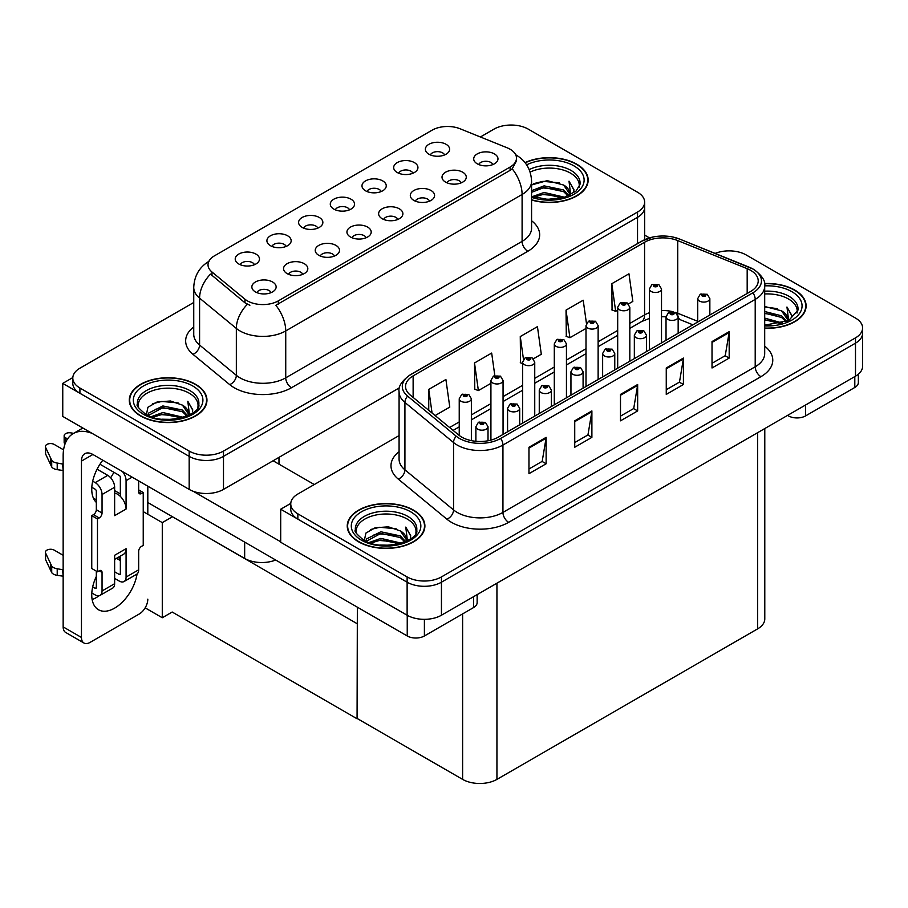 <?xml version="1.0" encoding="UTF-8"?>
<svg xmlns="http://www.w3.org/2000/svg" width="908" height="908" viewBox="0 0 908 908"><rect width="100%" height="100%" fill="white"/><g stroke="black" fill="none" stroke-linecap="round" stroke-linejoin="round"><path stroke-width="1.36" d="M492.942 164.541A7.275 4.2 0 0 0 490.978 162.498A7.275 4.2 0 0 0 483.816 161.431A7.275 4.2 0 0 0 478.732 164.541M494.417 153.906A12.133 7.003 0 0 0 478.868 153.134A12.133 7.003 0 0 0 474.85 161.84A12.133 7.003 0 0 0 477.256 163.815A12.133 7.003 0 0 0 496.824 161.84A12.133 7.003 0 0 0 494.417 153.906M381.212 191.531A7.275 4.2 0 0 0 379.26 189.477A7.275 4.2 0 0 0 372.087 188.421A7.275 4.2 0 0 0 367.014 191.531M382.699 180.896A12.133 7.003 0 0 0 367.15 180.113A12.133 7.003 0 0 0 363.121 188.819A12.133 7.003 0 0 0 365.538 190.805A12.133 7.003 0 0 0 385.106 188.819A12.133 7.003 0 0 0 382.699 180.896M412.913 173.235A7.275 4.2 0 0 0 410.949 171.181A7.275 4.2 0 0 0 403.776 170.114A7.275 4.2 0 0 0 398.703 173.235M414.389 162.6A12.133 7.003 0 0 0 398.839 161.817A12.133 7.003 0 0 0 394.821 170.522A12.133 7.003 0 0 0 397.227 172.509A12.133 7.003 0 0 0 416.795 170.522A12.133 7.003 0 0 0 414.389 162.6M286.145 246.42A7.275 4.2 0 0 0 284.193 244.377A7.275 4.2 0 0 0 277.019 243.31A7.275 4.2 0 0 0 271.935 246.42M287.62 235.785A12.133 7.003 0 0 0 272.071 235.002A12.133 7.003 0 0 0 268.053 243.707A12.133 7.003 0 0 0 270.459 245.693A12.133 7.003 0 0 0 290.027 243.707A12.133 7.003 0 0 0 287.62 235.785M366.174 237.737A7.275 4.2 0 0 0 364.221 235.683A7.275 4.2 0 0 0 357.048 234.616A7.275 4.2 0 0 0 351.964 237.737M367.649 227.102A12.133 7.003 0 0 0 352.1 226.319A12.133 7.003 0 0 0 348.082 235.024A12.133 7.003 0 0 0 350.488 237.011A12.133 7.003 0 0 0 370.055 235.024A12.133 7.003 0 0 0 367.649 227.102M302.795 274.329A7.275 4.2 0 0 0 300.832 272.275A7.275 4.2 0 0 0 293.659 271.22A7.275 4.2 0 0 0 288.585 274.329M304.271 263.695A12.133 7.003 0 0 0 288.721 262.911A12.133 7.003 0 0 0 284.703 271.617A12.133 7.003 0 0 0 287.11 273.603A12.133 7.003 0 0 0 306.677 271.617A12.133 7.003 0 0 0 304.271 263.695M444.602 154.939A7.275 4.2 0 0 0 442.65 152.884A7.275 4.2 0 0 0 435.477 151.818A7.275 4.2 0 0 0 430.392 154.939M446.078 144.304A12.133 7.003 0 0 0 430.528 143.521A12.133 7.003 0 0 0 426.51 152.226A12.133 7.003 0 0 0 428.916 154.212A12.133 7.003 0 0 0 448.484 152.226A12.133 7.003 0 0 0 446.078 144.304M397.863 219.441A7.275 4.2 0 0 0 395.911 217.387A7.275 4.2 0 0 0 388.738 216.32A7.275 4.2 0 0 0 383.664 219.441M399.338 208.806A12.133 7.003 0 0 0 383.789 208.023A12.133 7.003 0 0 0 379.771 216.728A12.133 7.003 0 0 0 382.177 218.714A12.133 7.003 0 0 0 401.745 216.728A12.133 7.003 0 0 0 399.338 208.806M461.241 182.849A7.275 4.2 0 0 0 459.289 180.794A7.275 4.2 0 0 0 452.116 179.727A7.275 4.2 0 0 0 447.042 182.849M462.728 172.214A12.133 7.003 0 0 0 447.179 171.43A12.133 7.003 0 0 0 443.161 180.136A12.133 7.003 0 0 0 445.567 182.111A12.133 7.003 0 0 0 465.134 180.136A12.133 7.003 0 0 0 462.728 172.214M429.552 201.145A7.275 4.2 0 0 0 427.6 199.09A7.275 4.2 0 0 0 420.427 198.023A7.275 4.2 0 0 0 415.353 201.145M431.039 190.51A12.133 7.003 0 0 0 415.478 189.727A12.133 7.003 0 0 0 411.46 198.432A12.133 7.003 0 0 0 413.866 200.418A12.133 7.003 0 0 0 433.445 198.432A12.133 7.003 0 0 0 431.039 190.51M317.834 228.124A7.275 4.2 0 0 0 315.882 226.069A7.275 4.2 0 0 0 308.709 225.014A7.275 4.2 0 0 0 303.635 228.124M319.31 217.489A12.133 7.003 0 0 0 303.76 216.706A12.133 7.003 0 0 0 299.742 225.411A12.133 7.003 0 0 0 302.148 227.397A12.133 7.003 0 0 0 321.716 225.411A12.133 7.003 0 0 0 319.31 217.489M349.523 209.827A7.275 4.2 0 0 0 347.571 207.773A7.275 4.2 0 0 0 340.398 206.718A7.275 4.2 0 0 0 335.324 209.827M350.999 199.192A12.133 7.003 0 0 0 335.449 198.409A12.133 7.003 0 0 0 331.431 207.115A12.133 7.003 0 0 0 333.838 209.101A12.133 7.003 0 0 0 353.416 207.115A12.133 7.003 0 0 0 350.999 199.192M271.095 292.626A7.275 4.2 0 0 0 269.143 290.571A7.275 4.2 0 0 0 261.969 289.516A7.275 4.2 0 0 0 256.896 292.626M272.582 281.991A12.133 7.003 0 0 0 257.032 281.208A12.133 7.003 0 0 0 253.003 289.913A12.133 7.003 0 0 0 255.42 291.899A12.133 7.003 0 0 0 274.988 289.913A12.133 7.003 0 0 0 272.582 281.991M334.484 256.033A7.275 4.2 0 0 0 332.532 253.979A7.275 4.2 0 0 0 325.359 252.912A7.275 4.2 0 0 0 320.274 256.033M335.96 245.398A12.133 7.003 0 0 0 320.411 244.615A12.133 7.003 0 0 0 316.393 253.321A12.133 7.003 0 0 0 318.799 255.307A12.133 7.003 0 0 0 338.366 253.321A12.133 7.003 0 0 0 335.96 245.398M254.456 264.716A7.275 4.2 0 0 0 252.503 262.673A7.275 4.2 0 0 0 245.33 261.606A7.275 4.2 0 0 0 240.245 264.716M255.931 254.081A12.133 7.003 0 0 0 240.382 253.298A12.133 7.003 0 0 0 236.364 262.003A12.133 7.003 0 0 0 238.77 263.99A12.133 7.003 0 0 0 258.337 262.003A12.133 7.003 0 0 0 255.931 254.081M510.092 149.218A21.837 12.61 0 0 0 507.175 147.811L460.072 128.766A21.837 12.61 0 0 0 432.094 130.185L214.424 255.852A21.837 12.61 0 0 0 208.023 264.773A21.837 12.61 0 0 0 211.973 272.003L244.956 299.197A21.837 12.61 0 0 0 278.302 300.877L510.092 167.061A21.837 12.61 0 0 0 516.493 158.14A21.837 12.61 0 0 0 510.092 149.218M275.68 560.02A24.266 14.017 180 0 1 244.661 558.431L147.811 502.51M512.033 125.043L510.205 125.043M72.822 377.569L62.754 383.38L189.17 456.372A24.266 14.017 0 0 0 223.493 456.372L637.541 217.318A24.266 14.017 0 0 0 644.646 207.421A24.266 14.017 0 0 1 637.541 217.318L223.493 456.372A24.266 14.017 0 0 1 189.17 456.372L79.915 393.289A24.266 14.017 0 0 1 72.799 383.38L72.799 378.103A24.266 14.017 0 0 0 79.915 388.011L189.17 451.083A24.266 14.017 0 0 0 223.493 451.083L637.541 212.041A24.266 14.017 0 0 0 644.646 202.132A24.266 14.017 0 0 0 637.541 192.224L528.286 129.14A24.266 14.017 0 0 0 493.963 129.14L480.389 136.983M62.754 383.38L62.754 416.409L189.17 489.401A24.266 14.017 0 0 0 223.493 489.401L399.565 387.739M172.463 516.743L162.282 522.622L143.237 511.624M357.355 623.49L357.071 718.773L172.179 612.026L162.282 617.746L145.155 607.849M162.282 617.746L162.282 522.622M357.071 718.773L357.355 607.168M168.468 514.439L357.071 623.66M399.077 435.59L297.858 494.02A24.266 14.017 0 0 0 290.753 503.929L290.753 509.218A24.266 14.017 0 0 0 297.858 519.126L407.125 582.198A24.266 14.017 0 0 0 441.447 582.198L855.495 343.156A24.266 14.017 0 0 0 862.6 333.247A24.266 14.017 0 0 1 855.495 343.156L441.447 582.198A24.266 14.017 0 0 1 407.125 582.198L280.697 509.218L280.697 542.246L407.125 615.227A24.266 14.017 0 0 0 441.447 615.227L855.495 376.184A24.266 14.017 0 0 0 862.6 366.276L862.6 327.958A24.266 14.017 0 0 0 855.495 318.061L746.228 254.978A24.266 14.017 0 0 0 715.141 253.4M729.987 250.88L728.148 250.88M290.776 503.395L280.697 509.218M764.786 428.553L764.786 618.938A24.266 14.017 180 0 1 757.669 628.847L496.937 779.382A24.266 14.017 180 0 1 462.615 779.382L357.355 718.603M531.577 200.01A38.828 22.416 0 0 0 588.168 180.068A38.828 22.416 0 0 0 576.796 164.212A38.828 22.416 0 0 0 525.006 162.6M195.583 384.311A38.828 22.416 0 0 0 153.259 379.442A38.828 22.416 0 0 0 129.288 400.156A38.828 22.416 0 0 0 140.661 416.012A38.828 22.416 0 0 0 182.985 420.869A38.828 22.416 0 0 0 206.956 400.156A38.828 22.416 0 0 0 195.583 384.311M129.696 402.221A38.828 22.416 0 0 0 129.56 402.8M516.493 158.14L516.493 160.818L512.203 168.809L510.092 170.352L275.839 305.281A28.318 16.344 60 0 1 285.736 330.932A32.359 18.682 180 0 1 239.973 330.932A32.359 18.682 180 0 1 236.341 328.435L199.59 298.142A32.359 18.682 180 0 1 193.744 287.416L193.744 334.326A32.359 18.682 0 0 0 199.59 345.04L236.341 375.344A32.359 18.682 0 0 0 239.973 377.83A32.359 18.682 0 0 0 285.736 377.83L522.1 241.369A32.359 18.682 0 0 0 531.577 228.158L531.577 181.259A32.359 18.682 180 0 1 522.1 194.471A28.318 16.344 -120 0 0 512.203 168.809M249.87 305.281L244.956 302.795L210.508 274.114A28.318 18.943 129.5 0 0 199.59 298.142L199.59 345.04A8.093 5.414 -50.5 0 1 192.961 354.324A40.451 23.358 180 0 1 193.744 326.914M193.744 302.478L79.915 368.194A24.266 14.017 0 0 0 72.799 378.103M206.684 402.8A38.828 22.416 0 0 0 206.547 402.221M587.896 182.712A38.828 22.416 0 0 0 587.76 182.122M764.695 328.276A38.828 22.416 0 0 0 806.111 305.905A38.828 22.416 0 0 0 794.738 290.049A38.828 22.416 0 0 0 764.468 283.546M413.526 510.137A38.828 22.416 0 0 0 371.213 505.279A38.828 22.416 0 0 0 347.242 525.993A38.828 22.416 0 0 0 358.615 541.849A38.828 22.416 0 0 0 400.927 546.707A38.828 22.416 0 0 0 424.899 525.993A38.828 22.416 0 0 0 413.526 510.137M347.639 528.047A38.828 22.416 0 0 0 347.514 528.638M750.632 270.334A25.889 14.948 180 0 1 758.214 280.901A25.889 14.948 180 0 1 750.632 291.468L498.367 437.111A25.889 14.948 180 0 1 458.846 435.125L410.223 395.025A25.889 14.948 180 0 1 405.547 386.456A25.889 14.948 180 0 1 413.129 375.889L644.578 242.254A25.889 14.948 180 0 1 677.731 240.586L747.182 268.654A25.889 14.948 180 0 1 750.632 270.334M752.925 269.006A29.124 16.809 0 0 0 749.032 267.122L679.593 239.054A29.124 16.809 0 0 0 672.59 236.977A29.124 16.809 0 0 0 653.181 236.977A29.124 16.809 0 0 0 642.296 240.938L410.836 374.561A29.124 16.809 0 0 0 407.579 396.104L456.202 436.192A29.124 16.809 0 0 0 500.649 438.439L752.925 292.785A29.124 16.809 0 0 0 752.925 269.006M528.967 447.258L528.967 473.681L546.128 463.772L546.128 437.35L528.967 447.258M528.967 468.993L542.189 461.355L546.06 438.224A6.47 3.734 -120 0 0 546.128 437.35M542.065 461.423L546.128 463.772M574.73 420.835L574.73 447.258L591.891 437.35L591.891 410.927L574.73 420.835M574.73 442.571L587.953 434.932L591.823 411.801A6.47 3.734 -120 0 0 591.891 410.927M587.828 435L591.891 437.35M712.02 341.567L712.02 367.99L729.181 358.081L729.181 331.658L712.02 341.567M712.02 363.302L725.242 355.675L729.113 332.544A6.47 3.734 -120 0 0 729.181 331.658M725.129 355.743L729.181 358.081M666.256 367.99L666.256 394.413L683.418 384.504L683.418 358.081L666.256 367.99M666.256 389.725L679.479 382.098L683.349 358.966A6.47 3.734 -120 0 0 683.418 358.081M679.366 382.166L683.418 384.504M620.493 394.413L620.493 420.835L637.654 410.927L637.654 384.504L620.493 394.413M620.493 416.148L633.716 408.521L637.586 385.378A6.47 3.734 -120 0 0 637.654 384.504M633.591 408.589L637.654 410.927M290.753 503.929A24.266 14.017 0 0 0 297.858 513.837L407.125 576.921A24.266 14.017 0 0 0 441.447 576.921L855.495 337.867A24.266 14.017 0 0 0 862.6 327.958M435.125 415.558L449.778 407.09L445.907 379.487L428.746 389.396L428.746 410.291M586.466 323.52L583.197 300.219L566.036 310.127L566.308 336.391M628.461 303.93L632.831 301.411L628.96 273.796L611.799 283.705L612.071 309.969M494.826 375.583L491.671 353.064L474.509 362.973L474.782 389.237M533.382 358.819L541.304 354.245L537.434 326.642L520.273 336.55L520.545 362.814M522.611 363.586L520.273 362.712M520.273 336.55L523.485 359.432M566.036 310.127L569.906 337.731L586 328.446M569.906 337.731L566.036 336.289M611.799 283.705L615.669 311.319L617.69 310.15M615.669 311.319L611.799 309.866M474.509 362.973L478.38 390.576L490.922 383.335M478.38 390.576L474.509 389.135M428.746 389.396L432.06 413.026M424.626 528.638A38.828 22.416 0 0 0 424.501 528.047M805.839 308.538A38.828 22.416 0 0 0 805.714 307.96M471.365 440.63L471.365 398.771A6.072 3.507 180 0 1 467.62 402.006A6.072 3.507 180 0 1 461.014 401.245A6.072 3.507 180 0 1 459.232 398.771L461.65 394.56A4.041 2.44 57.8 0 1 463.806 394.674A2.02 1.169 0 0 0 463.875 396.297A2.02 1.169 0 0 0 466.735 396.297A2.02 1.169 0 0 0 466.735 394.639A2.02 1.169 0 0 0 463.931 394.605L466.11 395.468L464.726 395.797L463.806 394.674M464.748 395.809L464.748 395.116M463.931 394.605A4.041 2.236 -117.9 0 0 462.036 394.333A4.041 2.236 -117.9 0 0 461.866 394.447M464.726 395.797L464.703 395.15M488.016 440.766L488.016 426.681A6.072 3.507 180 0 1 484.27 429.915A6.072 3.507 180 0 1 477.653 429.155A6.072 3.507 180 0 1 475.883 426.681L478.3 422.47A4.041 2.44 57.8 0 1 480.457 422.583A2.02 1.169 0 0 0 480.514 424.195A2.02 1.169 0 0 0 483.374 424.195A2.02 1.169 0 0 0 483.374 422.549A2.02 1.169 0 0 0 480.582 422.515L482.75 423.378L481.376 423.707L480.457 422.583M481.399 423.718L481.399 423.026M480.582 422.515A4.041 2.236 -117.9 0 0 478.686 422.243A4.041 2.236 -117.9 0 0 478.505 422.356M481.376 423.707L481.354 423.06M805.612 404.979L805.612 415.887L854.803 387.478L854.803 376.582M649.481 237.896L644.646 235.104M858.355 374.187L858.355 382.529A12.133 7.003 180 0 1 854.803 387.478M805.612 415.887A12.133 7.003 180 0 1 788.45 415.887L788.45 414.888M787.588 415.387L788.45 415.887M99.108 595.761A32.359 18.682 -60 0 1 96.327 597.566A32.359 18.682 -60 0 1 92.139 599.541M137.063 573.981A32.359 18.682 -60 0 1 114.635 608.133A32.359 18.682 -60 0 1 98.45 609.733A32.359 18.682 -60 0 1 96.327 576.432M96.327 499.854L93.422 498.174M120.355 493.918L114.635 490.615M424.399 619.335L424.399 635.975L473.59 607.565L473.59 596.67M314.281 484.543L273.092 460.765M280.697 541.781L193.256 491.296M113.875 472.285A32.359 18.682 -60 0 1 110.662 477.778M119.186 556.763A32.359 18.682 -60 0 1 119.152 559.884M81.459 637.461A12.133 7.003 120 0 0 83.967 643.012L65.66 632.445A12.133 7.003 -60 0 1 63.151 626.895L81.459 637.461L81.459 461.094A16.185 9.341 60 0 1 84.807 453.694A16.185 9.341 60 0 1 92.9 454.488L407.238 635.975L407.238 615.295M92.241 433.434A48.544 28.023 -120 0 0 73.207 433.593A48.544 28.023 -120 0 0 63.151 455.816L63.151 626.895M83.967 643.012A12.133 7.003 120 0 0 90.04 642.41L139.23 614.012A12.133 7.003 120 0 0 147.811 599.155M96.327 502.442A32.359 18.682 -60 0 1 102.82 460.22M147.811 514.269L147.811 486.2M477.143 594.615L477.143 602.617A12.133 7.003 180 0 1 473.59 607.565M424.399 635.975A12.133 7.003 180 0 1 407.238 635.975M503.055 434.41L503.055 380.475A6.072 3.507 180 0 1 499.309 383.709A6.072 3.507 180 0 1 492.704 382.949A6.072 3.507 180 0 1 490.922 380.475L493.339 376.264A4.041 2.44 57.8 0 1 495.496 376.377A2.02 1.169 0 0 0 495.564 377.989A2.02 1.169 0 0 0 498.424 377.989A2.02 1.169 0 0 0 498.424 376.343A2.02 1.169 0 0 0 495.62 376.309L497.8 377.172L496.415 377.501L495.496 376.377M496.449 377.512L496.449 376.82M495.62 376.309A4.041 2.236 -117.9 0 0 493.736 376.037A4.041 2.236 -117.9 0 0 493.555 376.15M496.415 377.501L496.392 376.854M534.744 416.114L534.744 362.179A6.072 3.507 180 0 1 530.998 365.413A6.072 3.507 180 0 1 524.393 364.653A6.072 3.507 180 0 1 522.611 362.179L525.04 357.968A4.041 2.44 57.8 0 1 527.196 358.081A2.02 1.169 0 0 0 527.253 359.693A2.02 1.169 0 0 0 530.113 359.693A2.02 1.169 0 0 0 530.113 358.047A2.02 1.169 0 0 0 527.31 358.013L529.489 358.876L528.104 359.205L528.138 358.524M527.31 358.013A4.041 2.236 -117.9 0 0 525.426 357.741A4.041 2.236 -117.9 0 0 525.244 357.854M528.081 359.182L527.196 358.081M528.104 359.205L528.081 358.558M566.444 397.817L566.444 343.882A6.072 3.507 180 0 1 562.699 347.117A6.072 3.507 180 0 1 556.082 346.357A6.072 3.507 180 0 1 554.3 343.882L556.729 339.671A4.041 2.44 57.8 0 1 558.885 339.785A2.02 1.169 0 0 0 558.942 341.397A2.02 1.169 0 0 0 561.802 341.397A2.02 1.169 0 0 0 561.802 339.751A2.02 1.169 0 0 0 559.01 339.717L561.178 340.579L559.805 340.909L558.885 339.785M559.827 340.92L559.827 340.228M559.01 339.717A4.041 2.236 -117.9 0 0 557.115 339.444A4.041 2.236 -117.9 0 0 556.933 339.558M559.805 340.909L559.782 340.262M519.705 424.796L519.705 408.384A6.072 3.507 180 0 1 515.96 411.619A6.072 3.507 180 0 1 509.343 410.859A6.072 3.507 180 0 1 507.572 408.384L509.99 404.162A4.041 2.44 57.8 0 1 512.146 404.287A2.02 1.169 0 0 0 512.203 405.899A2.02 1.169 0 0 0 515.063 405.899A2.02 1.169 0 0 0 515.063 404.253A2.02 1.169 0 0 0 512.271 404.219L514.45 405.082L513.065 405.411L513.088 404.73M512.271 404.219A4.041 2.236 -117.9 0 0 510.375 403.946A4.041 2.236 -117.9 0 0 510.205 404.06M513.043 405.388L512.146 404.287M513.065 405.411L513.043 404.764M551.394 406.5L551.394 390.077A6.072 3.507 180 0 1 547.649 393.323A6.072 3.507 180 0 1 541.043 392.562A6.072 3.507 180 0 1 539.261 390.077L541.679 385.866A4.041 2.44 57.8 0 1 543.835 385.991A2.02 1.169 0 0 0 543.903 387.603A2.02 1.169 0 0 0 546.764 387.603A2.02 1.169 0 0 0 546.764 385.957A2.02 1.169 0 0 0 543.96 385.923L546.139 386.774L544.755 387.114L543.835 385.991M544.777 387.126L544.777 386.433M543.96 385.923A4.041 2.236 -117.9 0 0 542.065 385.65A4.041 2.236 -117.9 0 0 541.894 385.764M544.755 387.114L544.732 386.468M583.084 388.204L583.084 371.781A6.072 3.507 180 0 1 579.338 375.027A6.072 3.507 180 0 1 572.732 374.266A6.072 3.507 180 0 1 570.95 371.781L573.368 367.57A4.041 2.44 57.8 0 1 575.524 367.695A2.02 1.169 0 0 0 575.593 369.306A2.02 1.169 0 0 0 578.453 369.306A2.02 1.169 0 0 0 578.453 367.661A2.02 1.169 0 0 0 575.649 367.626L577.829 368.478L576.444 368.818L576.478 368.137M575.649 367.626A4.041 2.236 -117.9 0 0 573.765 367.354A4.041 2.236 -117.9 0 0 573.584 367.468M576.421 368.796L575.524 367.695M576.444 368.818L576.421 368.171M614.773 369.908L614.773 353.484A6.072 3.507 180 0 1 611.027 356.719A6.072 3.507 180 0 1 604.422 355.97A6.072 3.507 180 0 1 602.64 353.484L605.069 349.274A4.041 2.44 57.8 0 1 607.225 349.398A2.02 1.169 0 0 0 607.282 351.01A2.02 1.169 0 0 0 610.142 351.01A2.02 1.169 0 0 0 610.142 349.364A2.02 1.169 0 0 0 607.35 349.33L609.518 350.182L608.144 350.511L607.225 349.398M608.167 350.533L608.167 349.841M607.35 349.33A4.041 2.236 -117.9 0 0 605.454 349.047A4.041 2.236 -117.9 0 0 605.273 349.171M608.144 350.511L608.11 349.875M132.137 477.143L126.076 480.65L126.076 509.048A12.133 7.003 -120 0 0 120.355 496.404A12.133 7.003 -120 0 0 117.495 494.19A12.133 7.003 -120 0 0 114.635 493.101M91.81 592.981L95.181 594.922A9.704 5.607 -120 0 0 100.039 595.398A9.704 5.607 -120 0 0 102.048 590.96L114.635 583.696L114.635 555.287L126.076 548.682L126.076 577.091L138.663 569.827L138.663 551.326A4.041 2.338 -60 0 1 141.523 546.378L143.237 545.379L143.237 492.533L138.663 489.9M114.635 583.696A9.704 5.607 60 0 1 112.626 588.134L100.039 595.398M63.151 555.287L54.219 550.135A5.164 2.985 180 0 0 48.589 549.488A5.164 2.985 180 0 0 45.4 552.246L45.4 558.851A5.164 2.985 0 0 0 45.582 559.623L51.711 572.642A8.093 4.676 0 0 0 57.215 575.343L57.215 568.749L63.151 569.827M114.635 559.396L123.567 554.243A12.133 7.003 -120 0 0 126.076 548.682M120.355 556.093L120.355 573.788A1.623 0.931 60 0 1 120.015 574.526A1.623 0.931 60 0 1 119.209 574.446L120.355 573.788M114.635 571.802L119.209 574.446M138.663 569.827A9.704 5.607 60 0 1 136.654 574.265L124.067 581.529A9.704 5.607 -120 0 1 119.209 581.052L114.635 578.407M124.067 581.529A9.704 5.607 -120 0 0 126.076 577.091M107.768 475.361A9.704 5.607 60 0 1 114.635 487.256L102.048 494.519A9.704 5.607 -120 0 0 95.181 482.625L107.768 475.361L97.088 469.198M63.571 449.846L54.219 444.443A5.164 2.985 180 0 0 48.589 443.796A5.164 2.985 180 0 0 45.4 446.554L45.4 453.16A5.164 2.985 0 0 0 45.582 453.932L51.711 466.962A8.093 4.676 0 0 0 57.215 469.663L57.215 463.057L63.151 464.136M126.076 509.048L114.635 515.653L114.635 487.256M126.076 480.65A9.704 5.607 -120 0 0 122.432 471.536M67.555 438.939L65.66 437.838A5.164 2.985 180 0 1 64.15 435.726A5.164 2.985 180 0 1 70.654 432.855L73.673 433.32M120.355 496.404L120.355 477.347A1.623 0.931 60 0 0 119.209 475.361L99.948 464.238M96.327 571.143L96.327 587.658A1.623 0.931 60 0 1 95.998 588.395A1.623 0.931 60 0 1 95.181 588.316L96.327 587.658M91.81 487.29L95.181 489.23A1.623 0.931 60 0 1 96.327 491.217L96.327 509.717A4.041 2.338 -60 0 1 93.467 514.666L91.753 515.653L91.753 568.499L97.474 571.802L99.188 570.814A4.041 2.338 -60 0 1 101.208 570.61A4.041 2.338 -60 0 1 102.048 572.46L102.048 590.96M102.048 494.519L102.048 513.02A4.041 2.338 -60 0 1 99.188 517.969L97.474 518.956L91.753 515.653M92.695 481.195L95.181 482.625M63.151 470.741L62.607 463.818M62.607 470.423L57.215 469.663M57.215 463.057A8.093 4.676 0 0 1 51.711 460.356L45.582 447.326A5.164 2.985 180 0 1 45.4 446.554M51.711 460.356L51.711 466.962M50.621 458.2L50.621 464.805M120.355 560.577L116.474 558.329M143.237 492.533L141.523 493.532A4.041 2.338 -60 0 1 139.503 493.725A4.041 2.338 -60 0 1 138.663 491.875L138.663 480.911M97.474 518.956L97.474 571.802M63.151 576.432L62.607 569.509M92.695 586.874L95.181 588.316M62.607 576.115L57.215 575.343M64.15 435.726L64.15 442.332A5.164 2.985 0 0 0 65.013 443.989M57.215 568.749A8.093 4.676 0 0 1 51.711 566.036L45.582 553.017A5.164 2.985 180 0 1 45.4 552.246M51.711 566.036L51.711 572.642M50.621 563.891L50.621 570.485M530.136 172.1A29.93 17.286 180 0 1 570.496 173.133A29.93 17.286 180 0 1 579.088 187.23M525.176 162.816A38.431 22.189 180 0 1 576.501 164.382A38.431 22.189 180 0 1 587.76 180.068A38.431 22.189 180 0 1 531.577 199.749M531.577 184.948L547.183 180.647L563.63 185.028L569.543 193.676M543.62 199.124L552.847 199.306M532.338 196.627L544.096 192.462L564.549 197.218M533.961 197.172L544.096 194.108L562.79 197.717M531.577 190.68L544.096 185.856L563.63 189.976L568.817 195.629M531.577 192.326L544.096 187.502L563.63 191.633L568.09 195.946M569.202 195.458A20.226 11.679 0 0 0 569.554 193.279A20.226 11.679 0 0 0 563.63 185.028M570.689 194.732L569.01 181.18L573.935 189.704L573.742 191.474M569.01 181.18L573.924 190.033M533.802 183.609L542.961 181.35L559.351 182.814M537.059 189.102L542.961 187.956L558.772 189.25M537.059 195.708L542.961 194.562L558.772 195.856M764.695 293.965A29.93 17.286 180 0 1 788.45 298.97A29.93 17.286 180 0 1 797.042 313.056M764.513 283.773A38.431 22.189 180 0 1 794.455 290.219A38.431 22.189 180 0 1 805.714 305.905A38.431 22.189 180 0 1 764.695 328.038M764.695 306.484L781.584 310.854L787.497 319.514M764.695 324.724L770.801 325.132M764.695 318.118L782.503 323.044M764.695 319.775L780.744 323.554M764.695 311.512L781.584 315.814L786.759 321.466M764.695 313.169L781.584 317.459L786.044 321.772M787.157 321.296A20.226 11.679 0 0 0 787.508 319.117A20.226 11.679 0 0 0 781.584 310.854M788.643 320.569L786.964 307.017L791.89 315.541L791.697 317.312M786.964 307.017L791.878 315.859M764.695 306.927L777.305 308.652M764.695 313.532L776.715 315.087M764.695 320.138L776.715 321.693M138.368 407.317A29.93 17.286 180 0 1 155.177 389.861A29.93 17.286 180 0 1 189.284 393.221A29.93 17.286 180 0 1 197.876 407.317M195.288 384.47A38.431 22.189 180 0 1 206.547 400.156A38.431 22.189 180 0 1 182.826 420.654A38.431 22.189 180 0 1 140.944 415.853A38.431 22.189 180 0 1 129.696 400.156A38.431 22.189 180 0 1 153.418 379.658A38.431 22.189 180 0 1 195.288 384.47M146.392 414.627L147.925 407.261L157.129 401.96L170.454 400.995L182.417 405.116L188.331 413.776M162.418 419.212L171.635 419.394M151.125 416.715L162.884 412.55L183.337 417.305M152.748 417.26L162.884 414.207L181.577 417.805M147.913 415.399L148.583 413.106L162.884 405.944L182.417 410.064L187.604 415.728M148.242 415.546L162.884 407.601L182.417 411.721L186.878 416.034M187.99 415.546A20.226 11.679 0 0 0 188.342 413.367A20.226 11.679 0 0 0 182.417 405.116M189.488 414.82L187.797 401.268L192.723 409.792L192.53 411.574M187.797 401.268L192.723 410.121M152.601 403.708L161.749 401.438L178.138 402.914M155.847 409.19L161.749 408.044L177.559 409.338M155.847 415.796L161.749 414.65L177.559 415.943M356.311 533.155A29.93 17.286 180 0 1 373.131 515.687A29.93 17.286 180 0 1 407.238 519.058A29.93 17.286 180 0 1 415.83 533.155M413.242 510.307A38.431 22.189 180 0 1 424.501 525.993A38.431 22.189 180 0 1 400.78 546.491A38.431 22.189 180 0 1 358.898 541.679A38.431 22.189 180 0 1 347.639 525.993A38.431 22.189 180 0 1 371.361 505.495A38.431 22.189 180 0 1 413.242 510.307M364.346 540.464L365.879 533.098L375.083 527.786L388.397 526.833L400.371 530.942L406.285 539.602M380.361 545.038L389.589 545.22M369.079 542.541L380.838 538.387L401.291 543.143M370.691 543.086L380.838 540.033L399.531 543.642M365.867 541.225L366.537 538.932L380.838 531.782L400.371 535.902L405.547 541.554M366.196 541.372L380.838 533.427L400.371 537.547L404.832 541.86M405.944 541.384A20.226 11.679 0 0 0 406.296 539.204A20.226 11.679 0 0 0 400.371 530.942M407.431 540.657L405.751 527.105L410.677 535.629L410.484 537.4M405.751 527.105L410.666 535.947M370.543 529.534L379.703 527.276L396.092 528.74M373.801 535.016L379.703 533.881L395.502 535.175M373.801 541.622L379.703 540.487L395.502 541.781M598.134 379.51L598.134 325.586A6.072 3.507 180 0 1 594.388 328.821A6.072 3.507 180 0 1 587.771 328.06A6.072 3.507 180 0 1 586 325.586L588.418 321.375A4.041 2.44 57.8 0 1 590.575 321.489A2.02 1.169 0 0 0 590.631 323.1A2.02 1.169 0 0 0 593.491 323.1A2.02 1.169 0 0 0 593.491 321.455A2.02 1.169 0 0 0 590.699 321.421L592.879 322.283L591.494 322.612L591.517 321.931M590.699 321.421A4.041 2.236 -117.9 0 0 588.804 321.148A4.041 2.236 -117.9 0 0 588.634 321.262M591.471 322.59L590.575 321.489M591.494 322.612L591.471 321.965M629.823 361.214L629.823 307.279A6.072 3.507 180 0 1 626.077 310.525A6.072 3.507 180 0 1 619.46 309.764A6.072 3.507 180 0 1 617.69 307.279L620.107 303.068A4.041 2.44 57.8 0 1 622.264 303.193A2.02 1.169 0 0 0 622.32 304.804A2.02 1.169 0 0 0 625.181 304.804A2.02 1.169 0 0 0 625.181 303.159A2.02 1.169 0 0 0 622.389 303.124L624.568 303.976L623.183 304.316L622.264 303.193M623.206 304.328L623.206 303.635M622.389 303.124A4.041 2.236 -117.9 0 0 620.493 302.852A4.041 2.236 -117.9 0 0 620.323 302.966M623.183 304.316L623.16 303.669M661.512 342.918L661.512 288.982A6.072 3.507 180 0 1 657.767 292.228A6.072 3.507 180 0 1 651.161 291.468A6.072 3.507 180 0 1 649.379 288.982L651.796 284.772A4.041 2.44 57.8 0 1 653.953 284.896A2.02 1.169 0 0 0 654.021 286.508A2.02 1.169 0 0 0 656.881 286.508A2.02 1.169 0 0 0 656.881 284.862A2.02 1.169 0 0 0 654.078 284.828L656.257 285.679L654.872 286.02L654.895 285.339M654.078 284.828A4.041 2.236 -117.9 0 0 652.194 284.556A4.041 2.236 -117.9 0 0 652.012 284.669M654.85 285.997L653.953 284.896M654.872 286.02L654.85 285.373M646.473 351.612L646.473 335.188A6.072 3.507 180 0 1 642.728 338.423A6.072 3.507 180 0 1 636.111 337.674A6.072 3.507 180 0 1 634.34 335.188L636.758 330.977A4.041 2.44 57.8 0 1 638.914 331.102A2.02 1.169 0 0 0 638.971 332.714A2.02 1.169 0 0 0 641.831 332.714A2.02 1.169 0 0 0 641.831 331.068A2.02 1.169 0 0 0 639.039 331.023L640.98 331.556L639.834 332.214L639.856 331.545M639.039 331.023A4.041 2.236 -117.9 0 0 637.144 330.75A4.041 2.236 -117.9 0 0 636.962 330.875M639.811 332.203L638.914 331.102M639.834 332.214L639.811 331.579M678.163 333.315L678.163 316.892A6.072 3.507 180 0 1 674.417 320.127A6.072 3.507 180 0 1 667.8 319.366A6.072 3.507 180 0 1 666.029 316.892L668.447 312.681A4.041 2.44 57.8 0 1 670.603 312.806A2.02 1.169 0 0 0 670.66 314.418A2.02 1.169 0 0 0 673.52 314.418A2.02 1.169 0 0 0 673.52 312.772A2.02 1.169 0 0 0 670.728 312.727L672.907 313.589L671.523 313.918L670.603 312.806M670.728 312.727A4.041 2.236 -117.9 0 0 668.833 312.454A4.041 2.236 -117.9 0 0 668.663 312.568M671.5 313.907L671.5 313.271L671.523 313.918M709.852 315.019L709.852 298.596A6.072 3.507 180 0 1 706.106 301.831A6.072 3.507 180 0 1 699.489 301.07A6.072 3.507 180 0 1 697.719 298.596L700.136 294.385A4.041 2.44 57.8 0 1 702.293 294.51A2.02 1.169 0 0 0 702.349 296.121A2.02 1.169 0 0 0 705.21 296.121A2.02 1.169 0 0 0 705.21 294.464A2.02 1.169 0 0 0 702.417 294.43L704.597 295.293L703.212 295.622L702.293 294.51M703.235 295.645L703.235 294.952M702.417 294.43A4.041 2.236 -117.9 0 0 700.522 294.158A4.041 2.236 -117.9 0 0 700.352 294.271M703.212 295.622L703.189 294.975M244.661 558.431L244.661 542.11M637.541 243.582L637.541 212.041M223.493 489.401L223.493 451.083M189.17 489.401L189.17 451.083M278.983 464.17L278.983 457.36M211.973 272.003L211.973 275.601M244.956 299.197L244.956 302.795M278.302 300.877L278.302 304.169M510.092 167.061L510.092 170.352M407.125 615.227L407.125 576.921M441.447 615.227L441.447 576.921M855.495 376.184L855.495 337.867M757.669 628.847L757.669 432.662M496.937 779.382L496.937 583.197M462.615 779.382L462.615 613.91M291.457 387.739A8.093 4.676 60 0 1 285.736 377.83L285.736 330.932L522.1 194.471L522.1 241.369A8.093 4.676 60 0 0 527.82 251.278L291.457 387.739A40.451 23.358 180 0 1 234.253 387.739A40.451 23.358 180 0 1 229.713 384.629L192.961 354.324M247.373 304.294A28.318 18.943 129.5 0 0 236.341 328.435L236.341 375.344A8.093 5.414 -50.5 0 1 229.713 384.629M531.577 220.746A40.451 23.358 180 0 1 527.82 251.278M79.915 388.011L79.915 393.289M764.695 346.152A40.451 23.358 180 0 1 760.927 376.672L508.662 522.327A8.093 4.676 60 0 1 502.941 512.418L755.206 366.775A32.359 18.682 0 0 0 764.695 353.564L764.695 286.179A32.359 18.682 180 0 1 755.206 299.39A8.093 4.676 -120 0 0 752.925 292.785M508.662 522.327A40.451 23.358 180 0 1 451.458 522.327A40.451 23.358 180 0 1 446.918 519.206L398.294 479.118A40.451 23.358 180 0 1 399.077 451.707M457.178 512.418A32.359 18.682 0 0 0 502.941 512.418L502.941 445.045A32.359 18.682 180 0 1 453.546 442.548L404.923 402.46A32.359 18.682 180 0 1 399.077 391.734L399.077 459.119A32.359 18.682 0 0 0 404.923 469.833L453.546 509.921A32.359 18.682 0 0 0 457.178 512.418M653.181 236.977L641.684 241.199A8.093 4.676 60 0 1 642.296 240.938M410.836 374.561A8.093 4.676 -120 0 0 410.223 374.822C401.79 380.929 398.067 386.558 399.077 391.734M407.579 396.104A8.093 5.414 129.5 0 0 404.923 402.46L404.923 469.833A8.093 5.414 -50.5 0 1 398.294 479.118M456.202 436.192A8.093 5.414 129.5 0 0 453.546 442.548L453.546 509.921A8.093 5.414 -50.5 0 1 446.918 519.206M500.649 438.439A8.093 4.676 60 0 1 502.941 445.045L755.206 299.39L755.206 366.775A8.093 4.676 60 0 0 760.927 376.672M297.858 513.837L297.858 519.126M413.129 375.889L413.129 397.42M747.182 268.654L747.182 293.466M677.731 240.586L677.731 313.237A25.889 14.948 0 0 0 674.928 312.25M697.719 321.319L677.731 313.237A14.562 6.821 -68 0 0 677.867 315.258M673.078 311.75A25.889 14.948 0 0 0 661.512 310.559M649.379 312.738A25.889 14.948 0 0 0 644.578 314.917L629.823 323.441M644.578 242.254L644.578 314.917A14.562 8.41 60 0 1 641.559 321.58L629.823 328.367M617.69 330.444L598.134 341.737M586 348.74L566.444 360.033M554.3 367.036L534.744 378.33M522.611 385.332L503.055 396.626M490.922 403.629L471.365 414.922M459.232 421.925L449.596 427.486M692.883 324.814L680.625 319.854A14.562 6.821 -68 0 1 678.151 316.62M620.493 395.252L637.586 385.378M666.256 368.83L683.349 358.966M712.02 342.407L729.113 332.544M574.73 421.675L591.823 411.801M528.967 448.098L546.06 438.224M92.9 454.488L81.459 461.094M65.66 442.389L65.66 437.838M102.048 513.02L96.327 509.717M45.582 447.326L45.582 453.932M141.523 493.532L138.663 491.875M99.188 517.969L93.467 514.666M102.048 572.46L99.188 570.814M45.582 553.017L45.582 559.623M529.205 169.614A30.759 17.763 180 0 1 571.087 170.477A30.759 17.763 180 0 1 580.019 184.313L576.081 191.055L564.356 197.274L547.706 199.385L531.577 196.344M526.64 164.847A34.788 20.09 180 0 1 573.935 165.869A34.788 20.09 180 0 1 576.807 192.394A34.788 20.09 180 0 1 531.577 197.342M764.695 291.173A30.759 17.763 180 0 1 789.029 296.314A30.759 17.763 180 0 1 797.962 310.15L788.746 320.513L764.695 325.189M764.684 285.872A34.788 20.09 180 0 1 791.878 291.695A34.788 20.09 180 0 1 798.904 314.27A34.788 20.09 180 0 1 764.695 325.927M137.437 404.401A30.759 17.763 180 0 1 155.336 386.978A30.759 17.763 180 0 1 189.874 390.576A30.759 17.763 180 0 1 198.807 404.401C201.61 414.797 163.429 426.51 145.541 414.161C138.64 408.362 135.939 405.116 137.437 404.401M192.723 385.957A34.788 20.09 180 0 1 192.723 414.366A34.788 20.09 180 0 1 143.521 414.366A34.788 20.09 180 0 1 143.521 385.957A34.788 20.09 180 0 1 192.723 385.957M355.391 530.238A30.759 17.763 180 0 1 373.29 512.804A30.759 17.763 180 0 1 407.828 516.402A30.759 17.763 180 0 1 416.749 530.238C419.564 540.623 381.383 552.336 363.495 539.988C356.594 534.199 353.893 530.942 355.391 530.238M410.666 511.794A34.788 20.09 180 0 1 410.666 540.192A34.788 20.09 180 0 1 361.475 540.192A34.788 20.09 180 0 1 361.475 511.794A34.788 20.09 180 0 1 410.666 511.794M644.646 239.678L644.646 202.132M531.577 181.259C531.032 169.626 525.914 160.898 516.243 155.086L515.699 154.78M209.078 261.243C199.397 267.066 194.289 275.782 193.744 287.416M764.695 286.179C765.785 281.151 762.062 275.51 753.538 269.267L679.842 239.133L672.59 236.977M641.684 241.199L410.223 374.822M680.625 319.854L678.163 318.958M666.029 316.779L661.512 316.71M649.379 318.436L641.559 321.58M617.69 335.37L598.134 346.663M586 353.666L566.444 364.959M554.3 371.962L534.744 383.255M522.611 390.258L503.055 401.552M490.922 408.555L471.365 419.848M459.232 426.851L453.115 430.381M471.365 398.771L468.755 394.435L462.036 394.333M459.232 435.42L459.232 398.771M488.016 426.681L485.394 422.345L478.686 422.243M475.883 441.299L475.883 426.681M73.207 433.593L82.855 428.02M503.055 380.475L500.444 376.139L493.736 376.037M490.922 440.119L490.922 380.475M534.744 362.179L532.133 357.843L525.426 357.741M522.611 423.117L522.611 362.179M566.444 343.882L563.823 339.547L557.115 339.444M554.3 404.82L554.3 343.882M519.705 408.384L517.095 404.049L510.375 403.946M507.572 431.799L507.572 408.384M551.394 390.077L548.784 385.752L542.065 385.65M539.261 413.503L539.261 390.077M583.084 371.781L580.473 367.456L573.765 367.354M570.95 395.207L570.95 371.781M614.773 353.484L612.162 349.16L605.454 349.047M602.64 376.911L602.64 353.484M587.76 180.068L587.76 183.303M805.714 305.905L805.714 309.129M206.547 400.156L206.547 403.39M129.696 400.156L129.696 403.39M424.501 525.993L424.501 529.216M347.639 525.993L347.639 529.216M598.134 325.586L595.512 321.25L588.804 321.148M586 386.524L586 325.586M629.823 307.279L627.212 302.954L620.493 302.852M617.69 368.228L617.69 307.279M661.512 288.982L658.902 284.658L652.194 284.556M649.379 349.932L649.379 288.982M646.473 335.188L643.851 330.864L637.144 330.75M634.34 358.615L634.34 335.188M678.163 316.892L675.541 312.568L668.833 312.454M666.029 340.318L666.029 316.892M709.852 298.596L707.241 294.271L700.522 294.158M697.719 322.022L697.719 298.596"/></g></svg>
